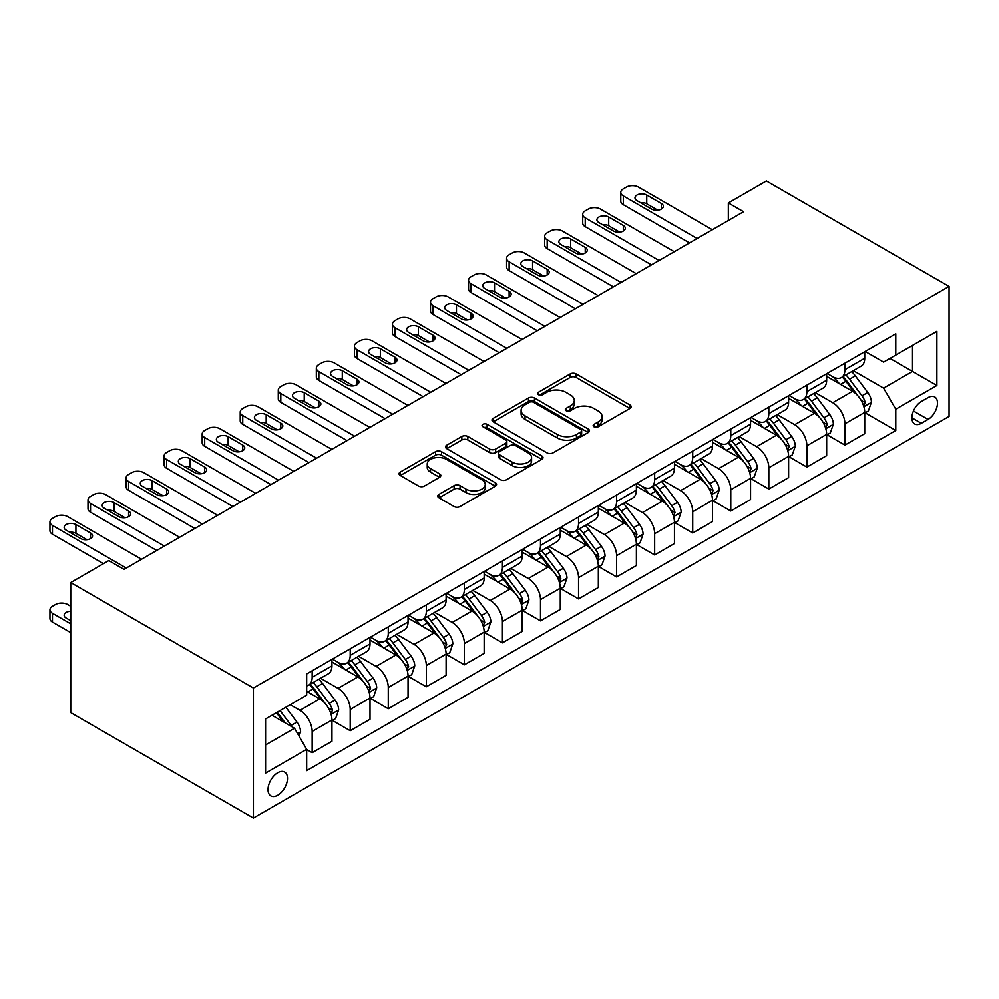 <?xml version="1.0" encoding="UTF-8"?>
<svg xmlns="http://www.w3.org/2000/svg" width="999" height="999" viewBox="0 0 999 999"><rect width="100%" height="100%" fill="white"/><g stroke="black" fill="none" stroke-linecap="round" stroke-linejoin="round"><path stroke-width="1.5" d="M594.005 426.785A2.96 1.711 0 0 0 598.189 426.785L629.944 408.454A4.221 2.435 0 0 0 631.181 406.73A4.221 2.435 0 0 0 629.944 405.007L576.148 373.951A4.221 2.435 0 0 0 570.179 373.951L538.424 392.282A2.96 1.711 0 0 0 537.562 393.481A2.96 1.711 0 0 0 538.424 394.692A2.96 1.711 0 0 0 542.607 394.692L546.715 392.32A13.524 7.805 0 0 1 565.846 392.32L570.329 394.905A13.524 7.805 0 0 1 574.288 400.424A13.524 7.805 0 0 1 570.329 405.944L566.208 408.316A2.96 1.711 0 0 0 565.347 409.528A2.96 1.711 0 0 0 566.208 410.739A2.96 1.711 0 0 0 570.404 410.739L574.512 408.366A13.524 7.805 0 0 1 593.631 408.366L598.114 410.951A13.524 7.805 0 0 1 602.072 416.471A13.524 7.805 0 0 1 598.114 421.99L594.005 424.363A2.96 1.711 0 0 0 593.144 425.574A2.96 1.711 0 0 0 594.005 426.785L594.005 424.363M277.759 795.229A13.774 7.955 120 0 0 286.763 783.091A13.774 7.955 120 0 0 284.653 772.052A13.774 7.955 120 0 0 277.759 772.726A13.774 7.955 120 0 0 268.756 784.877A13.774 7.955 120 0 0 270.866 795.916A13.774 7.955 120 0 0 277.759 795.229M438.986 494.368A4.221 2.435 0 0 0 437.749 496.091A4.221 2.435 0 0 0 438.986 497.827L454.083 506.53A4.221 2.435 0 0 0 460.052 506.53L495.317 486.176A4.221 2.435 0 0 0 496.553 484.453A4.221 2.435 0 0 0 495.317 482.729L441.533 451.673A4.221 2.435 0 0 0 435.552 451.673L400.287 472.028A4.221 2.435 0 0 0 399.051 473.751A4.221 2.435 0 0 0 400.287 475.474L418.519 486.001A4.221 2.435 0 0 0 424.5 486.001L439.585 477.285A4.221 2.435 0 0 0 440.821 475.561A4.221 2.435 0 0 0 439.585 473.838L430.544 468.618A11.301 6.531 0 0 1 427.235 464.011A11.301 6.531 0 0 1 434.215 457.979A11.301 6.531 0 0 1 446.528 459.39L481.943 479.832A11.301 6.531 0 0 1 485.252 484.453A11.301 6.531 0 0 1 478.271 490.484A11.301 6.531 0 0 1 465.959 489.06L460.052 485.651A4.221 2.435 0 0 0 454.083 485.651L438.986 494.368L438.986 497.827M949.05 286.376L766.383 180.919L728.333 202.897L743.556 211.676L124.013 569.368L108.791 560.576L70.742 582.554L253.409 688.011L949.05 286.376L949.05 416.446L253.409 818.081L253.409 688.011M547.015 452.872A4.221 2.435 0 0 0 552.996 452.872L588.249 432.517A4.221 2.435 0 0 0 589.485 430.794A4.221 2.435 0 0 0 588.249 429.071L534.465 398.014A4.221 2.435 0 0 0 528.483 398.014L493.231 418.369A4.221 2.435 0 0 0 491.983 420.092A4.221 2.435 0 0 0 493.231 421.828L547.015 452.872M484.103 427.422A2.96 1.711 0 0 1 487.1 427.834L487.1 424.325L541.783 455.894A4.221 2.435 0 0 1 543.019 457.617A4.221 2.435 0 0 1 541.783 459.353L506.518 479.707A4.221 2.435 0 0 1 500.549 479.707L446.753 448.651L446.753 445.204A4.221 2.435 0 0 0 445.517 446.928A4.221 2.435 0 0 0 446.753 448.651M446.753 445.204L461.85 436.488A4.221 2.435 0 0 1 467.819 436.488L489.635 449.075A4.221 2.435 0 0 0 495.616 449.075L505.631 443.306A4.221 2.435 0 0 0 506.868 441.57A4.221 2.435 0 0 0 505.631 439.847L482.917 426.735A2.96 1.711 0 0 1 482.055 425.537A2.96 1.711 0 0 1 483.878 423.951A2.96 1.711 0 0 1 487.1 424.325M928.046 397.639L921.34 401.511A13.349 7.705 120 0 0 912.624 413.274A13.349 7.705 120 0 0 914.672 423.963A13.349 7.705 120 0 0 921.34 423.301L928.046 419.443A13.349 7.705 120 0 0 936.762 407.679A13.349 7.705 120 0 0 934.714 396.978A13.349 7.705 120 0 0 928.046 397.639M865.171 351.498L883.591 362.137L895.778 355.107L895.778 333.841L306.681 673.95L306.681 695.217L265.584 718.943L265.584 773.076L306.681 749.35L306.681 770.616L895.778 430.507L895.778 409.24L883.591 388.149L853.321 370.679M895.778 355.107L936.875 331.381L936.875 385.514L895.778 409.24M70.742 582.554L70.742 712.624L253.409 818.081M728.333 202.897L728.333 220.467M889.984 358.441L912.512 371.453L912.512 345.442L936.875 331.381M883.591 388.149L912.512 371.453L936.875 385.514M265.584 744.954L294.505 728.259L271.978 715.259M306.681 749.525L312.163 752.697L312.163 731.43A17.22 9.94 -120 0 0 299.987 710.339L290.234 704.707M312.163 752.697L331.943 741.27L331.943 720.004A17.22 9.94 -120 0 0 319.767 698.913L306.681 691.345M332.405 720.441L350.212 730.719L350.212 709.452A17.22 9.94 -120 0 0 338.037 688.361L320.554 678.271M350.212 730.719L370.005 719.292L370.005 698.026A17.22 9.94 -120 0 0 357.829 676.935L331.943 662M370.454 698.463L388.274 708.753L388.274 687.487A17.22 9.94 -120 0 0 376.099 666.395L358.604 656.293M388.274 708.753L408.054 697.327L408.054 676.061A17.22 9.94 -120 0 0 395.879 654.969L370.005 640.022M408.516 676.498L426.323 686.775L426.323 665.509A17.22 9.94 -120 0 0 414.148 644.417L396.665 634.328M426.323 686.775L446.116 675.361L446.116 654.083A17.22 9.94 -120 0 0 433.941 632.991L408.054 618.056M446.565 654.532L464.385 664.81L464.385 643.543A17.22 9.94 -120 0 0 452.197 622.452L434.715 612.35M464.385 664.81L484.165 653.383L484.165 632.117A17.22 9.94 -120 0 0 471.99 611.026L446.116 596.078M484.627 632.554L502.435 642.844L502.435 621.565A17.22 9.94 -120 0 0 490.259 600.474L472.777 590.384M502.435 642.844L522.227 631.418L522.227 610.152A17.22 9.94 -120 0 0 510.052 589.048L484.165 574.113M522.677 610.589L540.496 620.866L540.496 599.6A17.22 9.94 -120 0 0 528.309 578.508L510.826 568.419M540.496 620.866L560.277 609.44L560.277 588.174A17.22 9.94 -120 0 0 548.101 567.082L522.227 552.147M560.739 588.611L578.546 598.901L578.546 577.634A17.22 9.94 -120 0 0 566.371 556.543L548.888 546.441M578.546 598.901L598.339 587.474L598.339 566.208A17.22 9.94 -120 0 0 586.151 545.117L560.277 530.169M598.788 566.645L616.595 576.923L616.595 555.656A17.22 9.94 -120 0 0 604.42 534.565L586.937 524.475M616.595 576.923L636.388 565.496L636.388 544.23A17.22 9.94 -120 0 0 624.213 523.139L598.339 508.204M636.85 544.667L654.657 554.957L654.657 533.691A17.22 9.94 -120 0 0 642.482 512.599L624.999 502.497M654.657 554.957L674.45 543.531L674.45 522.265A17.22 9.94 -120 0 0 662.262 501.173L636.388 486.226M674.899 522.702L692.707 532.979L692.707 511.713A17.22 9.94 -120 0 0 680.531 490.621L663.049 480.531M692.707 532.979L712.499 521.565L712.499 500.287A17.22 9.94 -120 0 0 700.324 479.195L674.45 464.26M712.961 500.736L730.769 511.013L730.769 489.747A17.22 9.94 -120 0 0 718.593 468.656L701.098 458.553M730.769 511.013L750.549 499.587L750.549 478.321A17.22 9.94 -120 0 0 738.373 457.23L712.499 442.282M751.011 478.758L768.818 489.048L768.818 467.769A17.22 9.94 -120 0 0 756.643 446.678L739.16 436.588M768.818 489.048L788.611 477.622L788.611 456.356A17.22 9.94 -120 0 0 776.435 435.252L750.549 420.317M789.06 456.793L806.88 467.07L806.88 445.804A17.22 9.94 -120 0 0 794.704 424.712L777.21 414.622M806.88 467.07L826.66 455.644L826.66 434.378A17.22 9.94 -120 0 0 814.485 413.286L788.611 398.351M827.122 434.815L844.929 445.104L844.929 423.838A17.22 9.94 -120 0 0 832.754 402.734L815.271 392.644M844.929 445.104L864.722 433.678L864.722 412.412A17.22 9.94 -120 0 0 852.547 391.321L826.66 376.373M827.122 373.476L832.754 376.723A17.22 9.94 -120 0 0 841.37 377.585A17.22 9.94 -120 0 0 844.929 369.692L844.929 363.186M789.06 395.442L794.704 398.701A17.22 9.94 -120 0 0 803.308 399.55A17.22 9.94 -120 0 0 806.88 391.67L806.88 385.164M751.011 417.42L756.643 420.666A17.22 9.94 -120 0 0 765.259 421.516A17.22 9.94 -120 0 0 768.818 413.636L768.818 407.13M712.961 439.385L718.593 442.644A17.22 9.94 -120 0 0 727.197 443.494A17.22 9.94 -120 0 0 730.769 435.614L730.769 429.108M674.899 461.363L680.531 464.61A17.22 9.94 -120 0 0 689.148 465.459A17.22 9.94 -120 0 0 692.707 457.579L692.707 451.073M636.85 483.329L642.482 486.575A17.22 9.94 -120 0 0 651.086 487.437A17.22 9.94 -120 0 0 654.657 479.545L654.657 473.051M598.788 505.294L604.42 508.553A17.22 9.94 -120 0 0 613.036 509.403A17.22 9.94 -120 0 0 616.595 501.523L616.595 495.017M560.739 527.272L566.371 530.519A17.22 9.94 -120 0 0 574.974 531.381A17.22 9.94 -120 0 0 578.546 523.488L578.546 516.982M522.677 549.238L528.309 552.497A17.22 9.94 -120 0 0 536.925 553.346A17.22 9.94 -120 0 0 540.496 545.466L540.496 538.961M484.627 571.216L490.259 574.462A17.22 9.94 -120 0 0 498.863 575.312A17.22 9.94 -120 0 0 502.435 567.432L502.435 560.926M446.565 593.181L452.197 596.44A17.22 9.94 -120 0 0 460.814 597.29A17.22 9.94 -120 0 0 464.385 589.41L464.385 582.904M408.516 615.159L414.148 618.406A17.22 9.94 -120 0 0 422.764 619.255A17.22 9.94 -120 0 0 426.323 611.376L426.323 604.87M370.454 637.125L376.099 640.371A17.22 9.94 -120 0 0 384.702 641.233A17.22 9.94 -120 0 0 388.274 633.341L388.274 626.848M332.405 659.09L338.037 662.349A17.22 9.94 -120 0 0 346.653 663.199A17.22 9.94 -120 0 0 350.212 655.319L350.212 648.813M865.171 412.849L895.778 430.507M841.37 377.585L861.15 366.158A17.22 9.94 -120 0 0 864.722 358.266L864.722 351.773M803.308 399.55L823.101 388.124A17.22 9.94 -120 0 0 826.66 380.244L826.66 373.738M765.259 421.516L785.039 410.102A17.22 9.94 -120 0 0 788.611 402.21L788.611 395.704M727.197 443.494L746.99 432.067A17.22 9.94 -120 0 0 750.549 424.188L750.549 417.682M689.148 465.459L708.928 454.033A17.22 9.94 -120 0 0 712.499 446.153L712.499 439.647M651.086 487.437L670.878 476.011A17.22 9.94 -120 0 0 674.45 468.131L674.45 461.625M613.036 509.403L632.817 497.977A17.22 9.94 -120 0 0 636.388 490.097L636.388 483.591M574.974 531.381L594.767 519.955A17.22 9.94 -120 0 0 598.339 512.062L598.339 505.569M536.925 553.346L556.718 541.92A17.22 9.94 -120 0 0 560.277 534.04L560.277 527.534M498.863 575.312L518.656 563.898A17.22 9.94 -120 0 0 522.227 556.006L522.227 549.5M460.814 597.29L480.606 585.864A17.22 9.94 -120 0 0 484.165 577.984L484.165 571.478M422.764 619.255L442.545 607.829A17.22 9.94 -120 0 0 446.116 599.949L446.116 593.443M384.702 641.233L404.495 629.807A17.22 9.94 -120 0 0 408.054 621.927L408.054 615.421M346.653 663.199L366.433 651.773A17.22 9.94 -120 0 0 370.005 643.893L370.005 637.387M306.681 685.863A17.22 9.94 -120 0 0 308.591 685.177L328.384 673.751A17.22 9.94 -120 0 0 331.943 665.858L331.943 659.365M308.591 685.177A17.22 9.94 -120 0 0 312.163 677.285L312.163 670.779M294.505 728.259L306.681 749.35M595.192 427.197L598.114 425.512A13.524 7.805 0 0 0 602.072 419.992L602.072 416.471M574.288 400.424L574.288 403.946A13.524 7.805 0 0 1 570.329 409.465L567.395 411.151M629.882 408.479L576.148 377.46A4.221 2.435 0 0 0 570.179 377.46L539.61 395.104M588.199 432.555L534.465 401.523A4.221 2.435 0 0 0 528.483 401.523L493.281 421.853L493.231 418.369M580.781 432.005A2.96 1.711 0 0 0 581.643 430.794A2.96 1.711 0 0 0 580.781 429.582L533.566 402.322A2.96 1.711 0 0 0 529.383 402.322L525.049 404.832A13.524 7.805 0 0 0 521.091 410.352A13.524 7.805 0 0 0 525.049 415.871L557.33 434.503A13.524 7.805 0 0 0 576.448 434.503L580.781 432.005L580.781 435.514A2.96 1.711 0 0 0 581.643 434.315L581.643 430.794M521.091 410.352L521.091 413.861A13.524 7.805 0 0 0 525.049 419.38L525.049 415.871M580.781 435.514L576.448 438.024A13.524 7.805 0 0 1 557.33 438.024L525.049 419.38M446.815 448.688L461.85 439.997L461.85 436.488M506.868 441.57L506.868 445.092A4.221 2.435 0 0 1 505.631 446.815L495.616 452.597A4.221 2.435 0 0 1 489.635 452.597L467.819 439.997A4.221 2.435 0 0 0 461.85 439.997M487.1 427.834L541.733 459.378M512.275 462.15A11.301 6.531 0 0 0 524.6 463.561A11.301 6.531 0 0 0 531.58 457.53A11.301 6.531 0 0 0 528.259 452.922L515.784 445.716A4.221 2.435 0 0 0 509.815 445.716L499.8 451.498A4.221 2.435 0 0 0 498.563 453.221A4.221 2.435 0 0 0 499.8 454.945L512.275 462.15L512.275 465.671A11.301 6.531 0 0 0 524.6 467.082A11.301 6.531 0 0 0 531.58 461.051L531.58 457.53M498.563 453.221L498.563 456.743A4.221 2.435 0 0 0 499.8 458.466L499.8 454.945M512.275 465.671L499.8 458.466M485.252 484.453L485.252 487.962A11.301 6.531 0 0 1 478.271 493.993A11.301 6.531 0 0 1 465.959 492.582L460.052 489.173A4.221 2.435 0 0 0 454.083 489.173L439.048 497.852M427.235 464.011L427.235 467.52A11.301 6.531 0 0 0 430.544 472.14L430.544 468.618M439.535 477.322L430.544 472.14M495.267 486.213L441.533 455.182A4.221 2.435 0 0 0 435.552 455.182L400.349 475.512M864.722 413.111L868.368 411.001L871.415 402.21A11.414 6.593 -120 0 0 867.781 392.495L855.331 375.886A32.942 19.018 -120 0 0 851.747 371.591M839.372 383.716A32.942 19.018 -120 0 0 832.629 376.648M863.685 406.118L865.259 402.697A11.414 6.593 -120 0 0 861.987 395.841L849.55 379.233A32.942 19.018 -120 0 0 845.953 374.925M842.894 376.698A27.335 15.784 60 0 1 847.377 381.805L857.904 395.854M842.307 377.035A32.942 19.018 60 0 1 845.903 381.343L854.17 392.382M697.127 238.486L623.301 195.866A8.616 4.97 -0 0 1 620.779 192.345A8.616 4.97 -0 0 1 623.301 188.836L626.348 187.075A8.616 4.97 -0 0 1 638.523 187.075L712.349 229.695M620.779 192.345L620.779 201.136A8.616 4.97 180 0 0 623.301 204.645L689.51 242.882M637 200.612A6.893 3.971 180 0 1 634.977 197.79A6.893 3.971 180 0 1 639.235 194.118A6.893 3.971 180 0 1 646.74 194.98L661.35 203.421A6.893 3.971 180 0 1 663.373 206.231A6.893 3.971 180 0 1 659.115 209.902A6.893 3.971 180 0 1 651.61 209.041L637 200.612M640.584 202.672A6.893 3.971 180 0 1 646.74 203.771L657.767 210.14M826.66 435.077L830.319 432.967L833.366 424.188A11.414 6.593 -120 0 0 829.719 414.473L817.282 397.864A32.942 19.018 -120 0 0 813.686 393.556M801.31 405.681A32.942 19.018 -120 0 0 794.567 398.626M825.624 428.096L827.197 424.675A11.414 6.593 -120 0 0 823.938 417.807L811.5 401.198A32.942 19.018 -120 0 0 807.904 396.903M804.832 398.663A27.335 15.784 60 0 1 809.327 403.771L819.854 417.819M804.245 399.013A32.942 19.018 60 0 1 807.841 403.309L816.108 414.348M788.611 457.055L792.257 454.945L795.304 446.153A11.414 6.593 -120 0 0 791.67 436.438L779.22 419.83A32.942 19.018 -120 0 0 775.636 415.534M763.261 427.647A32.942 19.018 -120 0 0 756.518 420.591M787.574 450.062L789.148 446.64A11.414 6.593 -120 0 0 785.876 439.772L773.438 423.176A32.942 19.018 -120 0 0 769.842 418.868M766.782 420.641A27.335 15.784 60 0 1 771.265 425.736L781.792 439.797M766.196 420.979A32.942 19.018 60 0 1 769.792 425.287L778.059 436.326M750.549 479.021L754.208 476.91L757.254 468.131A11.414 6.593 -120 0 0 753.608 458.404L741.171 441.808A32.942 19.018 -120 0 0 737.574 437.5M725.212 449.625A32.942 19.018 -120 0 0 718.468 442.569M749.512 472.04L751.086 468.606A11.414 6.593 -120 0 0 747.826 461.75L735.389 445.142A32.942 19.018 -120 0 0 731.792 440.846M728.733 442.607A27.335 15.784 60 0 1 733.216 447.714L743.743 461.763M728.134 442.944A32.942 19.018 60 0 1 731.73 447.252L740.009 458.291M659.065 260.452L585.239 217.832A8.616 4.97 -0 0 1 582.717 214.323A8.616 4.97 -0 0 1 585.239 210.801L588.286 209.041A8.616 4.97 -0 0 1 600.461 209.041L674.288 251.673M582.717 214.323L582.717 223.102A8.616 4.97 180 0 0 585.239 226.623L651.46 264.847M598.938 222.577A6.893 3.971 180 0 1 596.927 219.768A6.893 3.971 180 0 1 601.173 216.096A6.893 3.971 180 0 1 608.691 216.958L623.301 225.387A6.893 3.971 180 0 1 625.312 228.197A6.893 3.971 180 0 1 621.066 231.88A6.893 3.971 180 0 1 613.561 231.019L598.938 222.577M602.522 224.65A6.893 3.971 180 0 1 608.691 225.737L619.717 232.105M621.016 282.43L547.19 239.797A8.616 4.97 -0 0 1 544.667 236.288A8.616 4.97 -0 0 1 547.19 232.767L550.237 231.019A8.616 4.97 -0 0 1 562.412 231.019L636.238 273.639M544.667 236.288L544.667 245.08A8.616 4.97 180 0 0 547.19 248.589L613.398 286.825M560.889 244.543A6.893 3.971 180 0 1 558.866 241.733A6.893 3.971 180 0 1 563.124 238.062A6.893 3.971 180 0 1 570.629 238.923L585.239 247.365A6.893 3.971 180 0 1 587.262 250.175A6.893 3.971 180 0 1 583.004 253.846A6.893 3.971 180 0 1 575.499 252.984L560.889 244.543M564.472 246.616A6.893 3.971 180 0 1 570.629 247.715L581.655 254.083M582.954 304.395L509.128 261.775A8.616 4.97 -0 0 1 506.605 258.254A8.616 4.97 -0 0 1 509.128 254.745L512.175 252.984A8.616 4.97 -0 0 1 524.35 252.984L598.176 295.604M506.605 258.254L506.605 267.045A8.616 4.97 180 0 0 509.128 270.567L575.349 308.791M522.839 266.521A6.893 3.971 180 0 1 520.816 263.711A6.893 3.971 180 0 1 525.062 260.027A6.893 3.971 180 0 1 532.579 260.901L547.19 269.33A6.893 3.971 180 0 1 549.2 272.14A6.893 3.971 180 0 1 544.954 275.824A6.893 3.971 180 0 1 537.45 274.962L522.839 266.521M526.423 268.594A6.893 3.971 180 0 1 532.579 269.68L543.606 276.049M712.499 500.998L716.158 498.888L719.193 490.097A11.414 6.593 -120 0 0 715.559 480.382L703.121 463.773A32.942 19.018 -120 0 0 699.525 459.478M687.15 471.59A32.942 19.018 -120 0 0 680.406 464.535M711.463 494.006L713.036 490.584A11.414 6.593 -120 0 0 709.765 483.716L697.327 467.12A32.942 19.018 -120 0 0 693.743 462.812M690.671 464.585A27.335 15.784 60 0 1 695.154 469.68L705.681 483.741M690.084 464.922A32.942 19.018 60 0 1 693.681 469.23L701.947 480.269M544.905 326.373L471.078 283.741A8.616 4.97 -0 0 1 468.556 280.232A8.616 4.97 -0 0 1 471.078 276.711L474.125 274.962A8.616 4.97 -0 0 1 486.301 274.962L560.127 317.582M468.556 280.232L468.556 289.023A8.616 4.97 180 0 0 471.078 292.532L537.3 330.769M484.777 288.486A6.893 3.971 180 0 1 482.754 285.677A6.893 3.971 180 0 1 487.012 282.005A6.893 3.971 180 0 1 494.517 282.867L509.128 291.308A6.893 3.971 180 0 1 511.151 294.118A6.893 3.971 180 0 1 506.893 297.789A6.893 3.971 180 0 1 499.388 296.928L484.777 288.486M488.361 290.559A6.893 3.971 180 0 1 494.517 291.658L505.544 298.027M674.45 522.964L678.096 520.854L681.143 512.062A11.414 6.593 -120 0 0 677.497 502.347L665.059 485.751A32.942 19.018 -120 0 0 661.463 481.443M649.1 493.568A32.942 19.018 -120 0 0 642.357 486.513M673.401 515.971L674.987 512.549A11.414 6.593 -120 0 0 671.715 505.694L659.278 489.085A32.942 19.018 -120 0 0 655.681 484.777M652.622 486.55A27.335 15.784 60 0 1 657.105 491.658L667.632 505.706M652.035 486.888A32.942 19.018 60 0 1 655.619 491.196L663.898 502.235M636.388 544.942L640.047 542.832L643.081 534.04A11.414 6.593 -120 0 0 639.447 524.325L627.01 507.717A32.942 19.018 -120 0 0 623.413 503.409M611.038 515.534A32.942 19.018 -120 0 0 604.295 508.479M635.352 537.949L636.925 534.527A11.414 6.593 -120 0 0 633.666 527.659L621.216 511.051A32.942 19.018 -120 0 0 617.632 506.755M614.56 508.528A27.335 15.784 60 0 1 619.055 513.623L629.582 527.672M613.973 508.866A32.942 19.018 60 0 1 617.569 513.161L625.836 524.2M598.339 566.908L601.985 564.797L605.032 556.006A11.414 6.593 -120 0 0 601.386 546.291L588.948 529.682A32.942 19.018 -120 0 0 585.352 525.387M572.989 537.512A32.942 19.018 -120 0 0 566.246 530.444M597.29 559.915L598.876 556.493A11.414 6.593 -120 0 0 595.604 549.637L583.166 533.029A32.942 19.018 -120 0 0 579.57 528.721M576.51 530.494A27.335 15.784 60 0 1 580.993 535.601L591.52 549.65M575.923 530.831A32.942 19.018 60 0 1 579.507 535.139L587.787 546.178M560.277 588.873L563.936 586.775L566.97 577.984A11.414 6.593 -120 0 0 563.336 568.269L550.899 551.66A32.942 19.018 -120 0 0 547.302 547.352M534.927 559.477A32.942 19.018 -120 0 0 528.184 552.422M559.24 581.893L560.814 578.471A11.414 6.593 -120 0 0 557.554 571.603L545.117 554.994A32.942 19.018 -120 0 0 541.52 550.699M538.449 552.459A27.335 15.784 60 0 1 542.944 557.567L553.471 571.615M537.862 552.809A32.942 19.018 60 0 1 541.458 557.105L549.725 568.144M522.227 610.851L525.874 608.741L528.921 599.949A11.414 6.593 -120 0 0 525.274 590.234L512.837 573.626A32.942 19.018 -120 0 0 509.24 569.33M496.878 581.443A32.942 19.018 -120 0 0 490.134 574.388M521.191 603.858L522.764 600.436A11.414 6.593 -120 0 0 519.492 593.581L507.055 576.972A32.942 19.018 -120 0 0 503.459 572.664M500.399 574.437A27.335 15.784 60 0 1 504.882 579.532L515.409 593.593M499.812 574.775A32.942 19.018 60 0 1 503.409 579.083L511.675 590.122M506.855 348.339L433.029 305.719A8.616 4.97 -0 0 1 430.507 302.197A8.616 4.97 -0 0 1 433.029 298.689L436.063 296.928A8.616 4.97 -0 0 1 448.239 296.928L522.077 339.548M430.507 302.197L430.507 310.989A8.616 4.97 180 0 0 433.029 314.51L499.238 352.734M446.728 310.464A6.893 3.971 180 0 1 444.705 307.655A6.893 3.971 180 0 1 448.963 303.971A6.893 3.971 180 0 1 456.468 304.832L471.078 313.274A6.893 3.971 180 0 1 473.101 316.084A6.893 3.971 180 0 1 468.843 319.755A6.893 3.971 180 0 1 461.338 318.893L446.728 310.464M450.312 312.525A6.893 3.971 180 0 1 456.468 313.624L467.495 319.992M468.793 370.304L394.967 327.684A8.616 4.97 -0 0 1 392.445 324.176A8.616 4.97 -0 0 1 394.967 320.654L398.014 318.893A8.616 4.97 -0 0 1 410.189 318.893L484.016 361.526M392.445 324.176L392.445 332.954A8.616 4.97 180 0 0 394.967 336.476L461.188 374.7M408.666 332.43A6.893 3.971 180 0 1 406.655 329.62A6.893 3.971 180 0 1 410.901 325.949A6.893 3.971 180 0 1 418.406 326.81L433.029 335.239A6.893 3.971 180 0 1 435.04 338.062A6.893 3.971 180 0 1 430.794 341.733A6.893 3.971 180 0 1 423.276 340.871L408.666 332.43M412.25 334.503A6.893 3.971 180 0 1 418.406 335.602L429.445 341.97M430.744 392.282L356.918 349.662A8.616 4.97 -0 0 1 354.395 346.141A8.616 4.97 -0 0 1 356.918 342.632L359.952 340.871A8.616 4.97 -0 0 1 372.14 340.871L445.966 383.491M354.395 346.141L354.395 354.932A8.616 4.97 180 0 0 356.918 358.441L423.126 396.678M370.617 354.408A6.893 3.971 180 0 1 368.594 351.586A6.893 3.971 180 0 1 372.852 347.914A6.893 3.971 180 0 1 380.357 348.776L394.967 357.217A6.893 3.971 180 0 1 396.99 360.027A6.893 3.971 180 0 1 392.732 363.698A6.893 3.971 180 0 1 385.227 362.837L370.617 354.408M374.2 356.468A6.893 3.971 180 0 1 380.357 357.567L391.383 363.936M392.682 414.248L318.856 371.628A8.616 4.97 -0 0 1 316.333 368.119A8.616 4.97 -0 0 1 318.856 364.598L321.903 362.837A8.616 4.97 -0 0 1 334.078 362.837L407.904 405.469M316.333 368.119L316.333 376.898A8.616 4.97 180 0 0 318.856 380.419L385.077 418.643M332.555 376.373A6.893 3.971 180 0 1 330.544 373.564A6.893 3.971 180 0 1 334.79 369.892A6.893 3.971 180 0 1 342.295 370.754L356.918 379.183A6.893 3.971 180 0 1 358.928 382.005A6.893 3.971 180 0 1 354.682 385.676A6.893 3.971 180 0 1 347.165 384.815L332.555 376.373M336.139 378.446A6.893 3.971 180 0 1 342.295 379.533L353.334 385.901M354.633 436.226L280.806 393.594A8.616 4.97 -0 0 1 278.284 390.085A8.616 4.97 -0 0 1 280.806 386.563L283.841 384.815A8.616 4.97 -0 0 1 296.029 384.815L369.855 427.435M278.284 390.085L278.284 398.876A8.616 4.97 180 0 0 280.806 402.385L347.015 440.621M294.505 398.351A6.893 3.971 180 0 1 292.482 395.529A6.893 3.971 180 0 1 296.74 391.858A6.893 3.971 180 0 1 304.245 392.719L318.856 401.161A6.893 3.971 180 0 1 320.879 403.971A6.893 3.971 180 0 1 316.621 407.642A6.893 3.971 180 0 1 309.116 406.78L294.505 398.351M298.089 400.412A6.893 3.971 180 0 1 304.245 401.511L315.272 407.879M484.165 632.817L487.824 630.706L490.871 621.927A11.414 6.593 -120 0 0 487.225 612.212L474.787 595.604A32.942 19.018 -120 0 0 471.191 591.296M458.816 603.421A32.942 19.018 -120 0 0 452.072 596.366M483.129 625.836L484.702 622.402A11.414 6.593 -120 0 0 481.443 615.546L469.006 598.938A32.942 19.018 -120 0 0 465.409 594.642M462.337 596.403A27.335 15.784 60 0 1 466.833 601.51L477.36 615.559M461.75 596.74A32.942 19.018 60 0 1 465.347 601.048L473.613 612.087M316.571 458.191L242.745 415.572A8.616 4.97 -0 0 1 240.222 412.05A8.616 4.97 -0 0 1 242.745 408.541L245.791 406.78A8.616 4.97 -0 0 1 257.967 406.78L331.793 449.4M240.222 412.05L240.222 420.841A8.616 4.97 180 0 0 242.745 424.363L308.966 462.587M256.443 420.317A6.893 3.971 180 0 1 254.433 417.507A6.893 3.971 180 0 1 258.679 413.823A6.893 3.971 180 0 1 266.184 414.697L280.806 423.126A6.893 3.971 180 0 1 282.817 425.936A6.893 3.971 180 0 1 278.571 429.62A6.893 3.971 180 0 1 271.066 428.758L256.443 420.317M260.027 422.39A6.893 3.971 180 0 1 266.184 423.476L277.223 429.845M446.116 654.795L449.762 652.684L452.809 643.893A11.414 6.593 -120 0 0 449.175 634.178L436.725 617.569A32.942 19.018 -120 0 0 433.141 613.274M420.766 625.386A32.942 19.018 -120 0 0 414.023 618.331M445.079 647.802L446.653 644.38A11.414 6.593 -120 0 0 443.381 637.512L430.944 620.916A32.942 19.018 -120 0 0 427.347 616.608M424.288 618.381A27.335 15.784 60 0 1 428.771 623.476L439.298 637.537M423.701 618.718A32.942 19.018 60 0 1 427.297 623.026L435.564 634.065M278.521 480.169L204.695 437.537A8.616 4.97 -0 0 1 202.173 434.028A8.616 4.97 -0 0 1 204.695 430.507L207.742 428.758A8.616 4.97 -0 0 1 219.917 428.758L293.743 471.378M202.173 434.028L202.173 442.819A8.616 4.97 180 0 0 204.695 446.328L270.904 484.565M218.394 442.282A6.893 3.971 180 0 1 216.371 439.473A6.893 3.971 180 0 1 220.629 435.801A6.893 3.971 180 0 1 228.134 436.663L242.745 445.104A6.893 3.971 180 0 1 244.767 447.914A6.893 3.971 180 0 1 240.509 451.585A6.893 3.971 180 0 1 233.004 450.724L218.394 442.282M221.978 444.355A6.893 3.971 180 0 1 228.134 445.454L239.161 451.823M408.054 676.76L411.713 674.65L414.76 665.858A11.414 6.593 -120 0 0 411.113 656.143L398.676 639.547A32.942 19.018 -120 0 0 395.08 635.239M382.704 647.364A32.942 19.018 -120 0 0 375.961 640.309M407.018 669.78L408.591 666.345A11.414 6.593 -120 0 0 405.332 659.49L392.894 642.881A32.942 19.018 -120 0 0 389.298 638.573M386.226 640.347A27.335 15.784 60 0 1 390.721 645.454L401.248 659.502M385.639 640.684A32.942 19.018 60 0 1 389.235 644.992L397.502 656.031M240.459 502.135L166.633 459.515A8.616 4.97 -0 0 1 164.111 455.994A8.616 4.97 -0 0 1 166.633 452.485L169.68 450.724A8.616 4.97 -0 0 1 181.855 450.724L255.682 493.344M164.111 455.994L164.111 464.785A8.616 4.97 180 0 0 166.633 468.306L232.854 506.53M180.332 464.26A6.893 3.971 180 0 1 178.322 461.451A6.893 3.971 180 0 1 182.567 457.767A6.893 3.971 180 0 1 190.085 458.628L204.695 467.07A6.893 3.971 180 0 1 206.706 469.88A6.893 3.971 180 0 1 202.46 473.551A6.893 3.971 180 0 1 194.955 472.689L180.332 464.26M183.916 466.333A6.893 3.971 180 0 1 190.085 467.42L201.111 473.788M370.005 698.738L373.651 696.628L376.698 687.836A11.414 6.593 -120 0 0 373.064 678.121L360.614 661.513A32.942 19.018 -120 0 0 357.03 657.205M344.655 669.33A32.942 19.018 -120 0 0 337.912 662.275M368.968 691.745L370.542 688.323A11.414 6.593 -120 0 0 367.27 681.455L354.832 664.847A32.942 19.018 -120 0 0 351.236 660.551M348.176 662.325A27.335 15.784 60 0 1 352.659 667.419L363.186 681.468M347.59 662.662A32.942 19.018 60 0 1 351.186 666.957L359.453 677.996M202.41 524.1L128.584 481.481A8.616 4.97 -0 0 1 126.061 477.972A8.616 4.97 -0 0 1 128.584 474.45L131.631 472.689A8.616 4.97 -0 0 1 143.806 472.689L217.632 515.322M126.061 477.972L126.061 486.75A8.616 4.97 180 0 0 128.584 490.272L194.793 528.496M142.283 486.226A6.893 3.971 180 0 1 140.26 483.416A6.893 3.971 180 0 1 144.518 479.745A6.893 3.971 180 0 1 152.023 480.606L166.633 489.035A6.893 3.971 180 0 1 168.656 491.858A6.893 3.971 180 0 1 164.398 495.529A6.893 3.971 180 0 1 156.893 494.667L142.283 486.226M145.866 488.299A6.893 3.971 180 0 1 152.023 489.398L163.049 495.766M331.943 720.704L335.602 718.593L338.649 709.802A11.414 6.593 -120 0 0 335.002 700.087L322.565 683.478A32.942 19.018 -120 0 0 318.968 679.183M330.906 713.711L332.48 710.289A11.414 6.593 -120 0 0 329.22 703.433L316.783 686.825A32.942 19.018 -120 0 0 313.187 682.517M310.127 684.29A27.335 15.784 60 0 1 314.61 689.397L325.137 703.446M309.528 684.627A32.942 19.018 60 0 1 313.124 688.935L321.403 699.974M164.348 546.078L90.522 503.459A8.616 4.97 -0 0 1 87.999 499.937A8.616 4.97 -0 0 1 90.522 496.428L93.569 494.667A8.616 4.97 -0 0 1 105.744 494.667L179.57 537.287M87.999 499.937L87.999 508.728A8.616 4.97 180 0 0 90.522 512.237L156.743 550.474M104.233 508.204A6.893 3.971 180 0 1 102.21 505.382A6.893 3.971 180 0 1 106.456 501.71A6.893 3.971 180 0 1 113.973 502.572L128.584 511.013A6.893 3.971 180 0 1 130.594 513.823A6.893 3.971 180 0 1 126.349 517.494A6.893 3.971 180 0 1 118.844 516.633L104.233 508.204M107.805 510.264A6.893 3.971 180 0 1 113.973 511.363L125 517.732M299.063 736.176L300.587 731.78A11.414 6.593 -120 0 0 296.953 722.065L285.851 707.242M70.742 623.851L52.472 613.311A8.616 4.97 -0 0 1 49.95 609.79A8.616 4.97 -0 0 1 52.472 606.281L55.519 604.52A8.616 4.97 -0 0 1 67.695 604.52L70.742 606.281M70.742 632.642L52.472 622.102A8.616 4.97 180 0 1 49.95 618.581L49.95 609.79M70.742 620.054A6.893 3.971 -0 0 0 69.755 620.129M292.207 726.935A11.414 6.593 -120 0 0 291.159 725.399L280.07 710.589M277.21 712.237L285.177 722.876M276.411 712.687L283.179 721.728M70.742 611.276A6.893 3.971 -0 0 0 64.148 615.247A6.893 3.971 -0 0 0 66.171 618.056L70.742 620.691M126.299 568.044L52.472 525.424A8.616 4.97 -0 0 1 49.95 521.915A8.616 4.97 -0 0 1 52.472 518.394L55.519 516.633A8.616 4.97 -0 0 1 67.695 516.633L141.521 559.265M49.95 521.915L49.95 530.694A8.616 4.97 180 0 0 52.472 534.215L103.471 563.648M66.171 530.169A6.893 3.971 180 0 1 64.148 527.36A6.893 3.971 180 0 1 68.407 523.688A6.893 3.971 180 0 1 75.912 524.55L90.522 532.979A6.893 3.971 180 0 1 92.545 535.801A6.893 3.971 180 0 1 88.287 539.472A6.893 3.971 180 0 1 80.782 538.611L66.171 530.169M69.755 532.242A6.893 3.971 180 0 1 75.912 533.329L86.938 539.697M299.987 710.339L319.767 698.913M338.037 688.361L357.829 676.935M376.099 666.395L395.879 654.969M414.148 644.417L433.941 632.991M452.197 622.452L471.99 611.026M490.259 600.474L510.052 589.048M528.309 578.508L548.101 567.082M566.371 556.543L586.151 545.117M604.42 534.565L624.213 523.139M642.482 512.599L662.262 501.173M680.531 490.621L700.324 479.195M718.593 468.656L738.373 457.23M756.643 446.678L776.435 435.252M794.704 424.712L814.485 413.286M832.754 402.734L852.547 391.321M844.929 369.692L864.722 358.266M844.929 423.838L864.722 412.412M806.88 445.804L826.66 434.378M806.88 391.67L826.66 380.244M768.818 467.769L788.611 456.356M768.818 413.636L788.611 402.21M730.769 489.747L750.549 478.321M730.769 435.614L750.549 424.188M692.707 511.713L712.499 500.287M692.707 457.579L712.499 446.153M654.657 533.691L674.45 522.265M654.657 479.545L674.45 468.131M616.595 555.656L636.388 544.23M616.595 501.523L636.388 490.097M578.546 577.634L598.339 566.208M578.546 523.488L598.339 512.062M540.496 599.6L560.277 588.174M540.496 545.466L560.277 534.04M502.435 621.565L522.227 610.152M502.435 567.432L522.227 556.006M464.385 643.543L484.165 632.117M464.385 589.41L484.165 577.984M426.323 665.509L446.116 654.083M426.323 611.376L446.116 599.949M388.274 687.487L408.054 676.061M388.274 633.341L408.054 621.927M350.212 709.452L370.005 698.026M350.212 655.319L370.005 643.893M312.163 731.43L331.943 720.004M312.163 677.285L331.943 665.858M913.448 411.014L928.046 419.443M911.912 417.857L921.34 423.301M598.114 425.512L598.114 421.99M566.208 410.739L566.208 408.316M570.329 409.465L570.329 405.944M538.424 394.692L538.424 392.282M570.179 377.46L570.179 373.951M576.148 377.46L576.148 373.951M629.944 408.454L629.944 405.007M528.483 401.523L528.483 398.014M534.465 401.523L534.465 398.014M588.249 432.517L588.249 429.071M557.33 438.024L557.33 434.503M576.448 438.024L576.448 434.503M467.819 439.997L467.819 436.488M489.635 452.597L489.635 449.075M495.616 452.597L495.616 449.075M505.631 446.815L505.631 443.306M541.783 459.353L541.783 455.894M454.083 489.173L454.083 485.651M460.052 489.173L460.052 485.651M465.959 492.582L465.959 489.06M439.585 477.285L439.585 473.838M400.287 475.474L400.287 472.028M435.552 455.182L435.552 451.673M441.533 455.182L441.533 451.673M495.317 486.176L495.317 482.729M863.873 406.743L871.34 402.435M849.55 379.233L855.331 375.886M840.584 384.415L845.903 381.343M861.987 395.841L867.781 392.495M861.088 400.287L865.259 402.697M623.301 204.645L623.301 195.866M646.74 194.98L646.74 203.771M661.35 203.421L661.35 209.041M825.811 428.721L833.291 424.4M811.5 401.198L817.282 397.864M802.522 406.381L807.841 403.309M823.938 417.807L829.719 414.473M823.026 422.265L827.197 424.675M787.761 450.686L795.229 446.378M773.438 423.176L779.22 419.83M764.472 428.346L769.792 425.287M785.876 439.772L791.67 436.438M784.977 444.23L789.148 446.64M749.7 472.664L757.18 468.344M735.389 445.142L741.171 441.808M726.41 450.324L731.73 447.252M747.826 461.75L753.608 458.404M746.927 466.208L751.086 468.606M585.239 226.623L585.239 217.832M608.691 216.958L608.691 225.737M623.301 225.387L623.301 231.019M547.19 248.589L547.19 239.797M570.629 238.923L570.629 247.715M585.239 247.365L585.239 252.984M509.128 270.567L509.128 261.775M532.579 260.901L532.579 269.68M547.19 269.33L547.19 274.962M711.65 494.63L719.118 490.322M697.327 467.12L703.121 463.773M688.361 472.29L693.681 469.23M709.765 483.716L715.559 480.382M708.865 488.174L713.036 490.584M471.078 292.532L471.078 283.741M494.517 282.867L494.517 291.658M509.128 291.308L509.128 296.928M673.588 516.608L681.068 512.287M659.278 489.085L665.059 485.751M650.312 494.268L655.619 491.196M671.715 505.694L677.497 502.347M670.816 510.152L674.987 512.549M635.539 538.573L643.006 534.253M621.216 511.051L627.01 507.717M612.25 516.233L617.569 513.161M633.666 527.659L639.447 524.325M632.754 532.117L636.925 534.527M597.477 560.539L604.957 556.231M583.166 533.029L588.948 529.682M574.2 538.211L579.507 535.139M595.604 549.637L601.386 546.291M594.705 554.083L598.876 556.493M559.428 582.517L566.895 578.196M545.117 554.994L550.899 551.66M536.138 560.177L541.458 557.105M557.554 571.603L563.336 568.269M556.643 576.061L560.814 578.471M521.378 604.482L528.846 600.174M507.055 576.972L512.837 573.626M498.089 582.142L503.409 579.083M519.492 593.581L525.274 590.234M518.593 598.026L522.764 600.436M433.029 314.51L433.029 305.719M456.468 304.832L456.468 313.624M471.078 313.274L471.078 318.893M394.967 336.476L394.967 327.684M418.406 326.81L418.406 335.602M433.029 335.239L433.029 340.871M356.918 358.441L356.918 349.662M380.357 348.776L380.357 357.567M394.967 357.217L394.967 362.837M318.856 380.419L318.856 371.628M342.295 370.754L342.295 379.533M356.918 379.183L356.918 384.815M280.806 402.385L280.806 393.594M304.245 392.719L304.245 401.511M318.856 401.161L318.856 406.78M483.316 626.46L490.796 622.14M469.006 598.938L474.787 595.604M460.027 604.12L465.347 601.048M481.443 615.546L487.225 612.212M480.531 620.004L484.702 622.402M242.745 424.363L242.745 415.572M266.184 414.697L266.184 423.476M280.806 423.126L280.806 428.758M445.267 648.426L452.734 644.118M430.944 620.916L436.725 617.569M421.978 626.086L427.297 623.026M443.381 637.512L449.175 634.178M442.482 641.97L446.653 644.38M204.695 446.328L204.695 437.537M228.134 436.663L228.134 445.454M242.745 445.104L242.745 450.724M407.205 670.404L414.685 666.083M392.894 642.881L398.676 639.547M383.916 648.064L389.235 644.992M405.332 659.49L411.113 656.143M404.42 663.948L408.591 666.345M166.633 468.306L166.633 459.515M190.085 458.628L190.085 467.42M204.695 467.07L204.695 472.689M369.155 692.369L376.623 688.049M354.832 664.847L360.614 661.513M345.866 670.029L351.186 666.957M367.27 681.455L373.064 678.121M366.371 685.913L370.542 688.323M128.584 490.272L128.584 481.481M152.023 480.606L152.023 489.398M166.633 489.035L166.633 494.667M331.094 714.335L338.574 710.027M316.783 686.825L322.565 683.478M307.804 692.007L313.124 688.935M329.22 703.433L335.002 700.087M328.321 707.879L332.48 710.289M90.522 512.237L90.522 503.459M113.973 502.572L113.973 511.363M128.584 511.013L128.584 516.633M52.472 613.311L52.472 622.102M297.627 733.666L300.512 731.992M291.159 725.399L296.953 722.065M52.472 534.215L52.472 525.424M75.912 524.55L75.912 533.329M90.522 532.979L90.522 538.611"/></g></svg>

